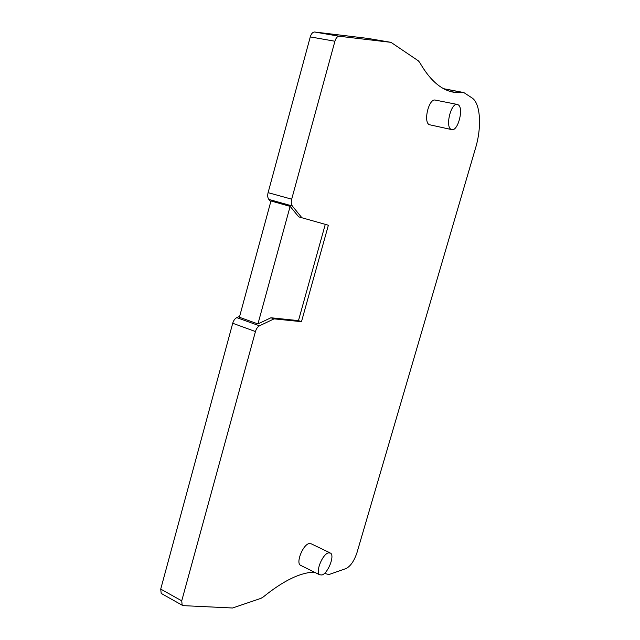 <?xml version="1.0" encoding="UTF-8"?>
<svg xmlns="http://www.w3.org/2000/svg" width="640" height="640" viewBox="0 0 640 640"><rect width="100%" height="100%" fill="white"/><g stroke="black" fill="none" stroke-linecap="round" stroke-linejoin="round"><path stroke-width="0.96" d="M161.912 593.824L161.2 593.424L160.72 589.096L232.72 323.256C233.568 320.472 234.92 318.6 236.784 317.624L239.656 316.32M367.96 38.424L314.544 32C312.672 32.112 311.248 33.744 310.272 36.904L268.096 192.656C267.4 195.552 267.648 197.808 268.832 199.408L292.328 206L301.904 217.768L298.712 216.856L290.128 206.368L270.96 200.976L239.4 317.264L257.944 323.928L270.944 317.768L298.472 320.624L325.28 224.352M270.768 201.696L268.832 199.408M236.784 317.624L259.496 325.816L274.048 318.864L301.488 321.672L328.376 225.224L301.904 217.768M324.416 573.44L329.008 574.528L346.024 568.568C350.536 566.248 354.184 560.952 356.968 552.68L475.56 148.048C481.872 127.216 480.576 103.488 472.112 97.992L463.816 92.56L456.368 92.592C442.712 91.4 430.488 81.344 419.696 62.424L418.344 60.824L390.976 42.344L339.16 36.24C337.328 36.36 335.92 38.024 334.92 41.232L291.688 199.176C290.968 202.112 291.184 204.384 292.328 206M259.496 325.816C257.656 326.824 256.312 328.736 255.448 331.552L181.736 600.832L182.16 605.192L183.248 605.64L232.544 608L260.92 598.36L263.352 596.896C283.456 580.632 300.464 572.392 314.36 572.16M435.584 100.136L435.168 100.056C428.712 98.632 423.168 122.056 429.288 124.696L451.608 129.576M329.912 552.8L311.296 543.848L309.048 543.576C302.976 544.76 295.784 562.568 300.344 565.192L301.048 565.544M458.176 104.792L457.128 104.416C450.872 103.032 445.16 126.728 451.064 129.336L451.944 129.64C458.104 131.136 463.976 107.912 458.176 104.792M328.368 552.88C322.44 554.176 315.208 572.208 319.608 574.768L321.968 574.992C328 573.352 334.96 555.592 330.552 553.112L328.368 552.88M301.488 321.672L298.472 320.624M274.048 318.864L270.944 317.768M257.944 323.928L290.128 206.368M232.72 323.256L255.448 331.552M268.096 192.656L291.688 199.176M310.272 36.904L334.92 41.232M160.72 589.096L181.736 600.832M314.688 32.016L339.304 36.248M367.64 38.368L390.976 42.344M444.048 88.856L463.384 92.56M435.168 100.056L457.128 104.416M300.344 565.192L319.608 574.768M314.544 32L339.16 36.24M450.648 91.496L456.368 92.592M443.8 88.728L463.816 92.56M161.2 593.424L182.16 605.192"/></g></svg>
